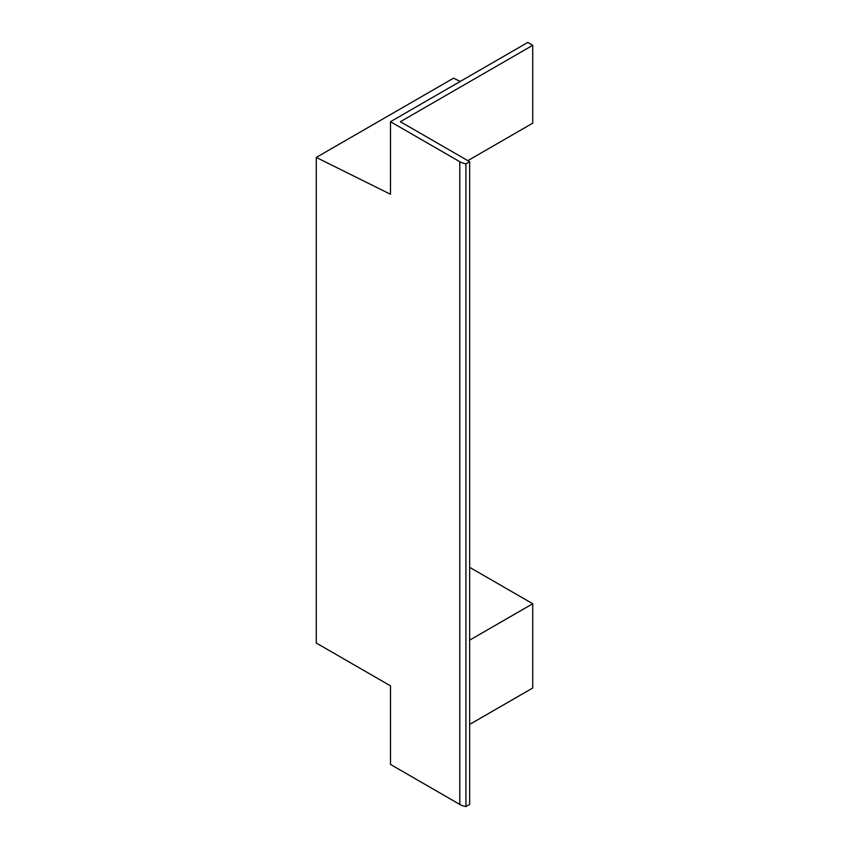 <?xml version="1.0" encoding="UTF-8"?>
<svg xmlns="http://www.w3.org/2000/svg" width="849" height="849" viewBox="0 0 849 849"><rect width="100%" height="100%" fill="white"/><g stroke="black" fill="none" stroke-linecap="round" stroke-linejoin="round"><path stroke-width="1.27" d="M467.82 160.652L532.726 123.179L532.726 45.305L527.781 42.45L390.487 121.715L390.487 194.272L316.274 157.426L453.568 78.161L460.211 81.462M316.274 157.426L316.274 643.022L390.487 685.865L390.487 764.418L459.787 804.428L459.787 161.724A14.698 8.479 0 0 0 465.931 163.846L465.931 806.55A14.698 8.479 180 0 1 459.787 804.428M469.646 567.323L532.726 603.745L469.646 640.167M532.726 603.745L532.726 688.008L469.646 724.43M390.487 121.715L459.787 161.724M532.726 45.305L400.378 121.715L469.646 161.703L465.931 163.846M469.646 161.703L469.646 804.406L465.931 806.55"/></g></svg>
